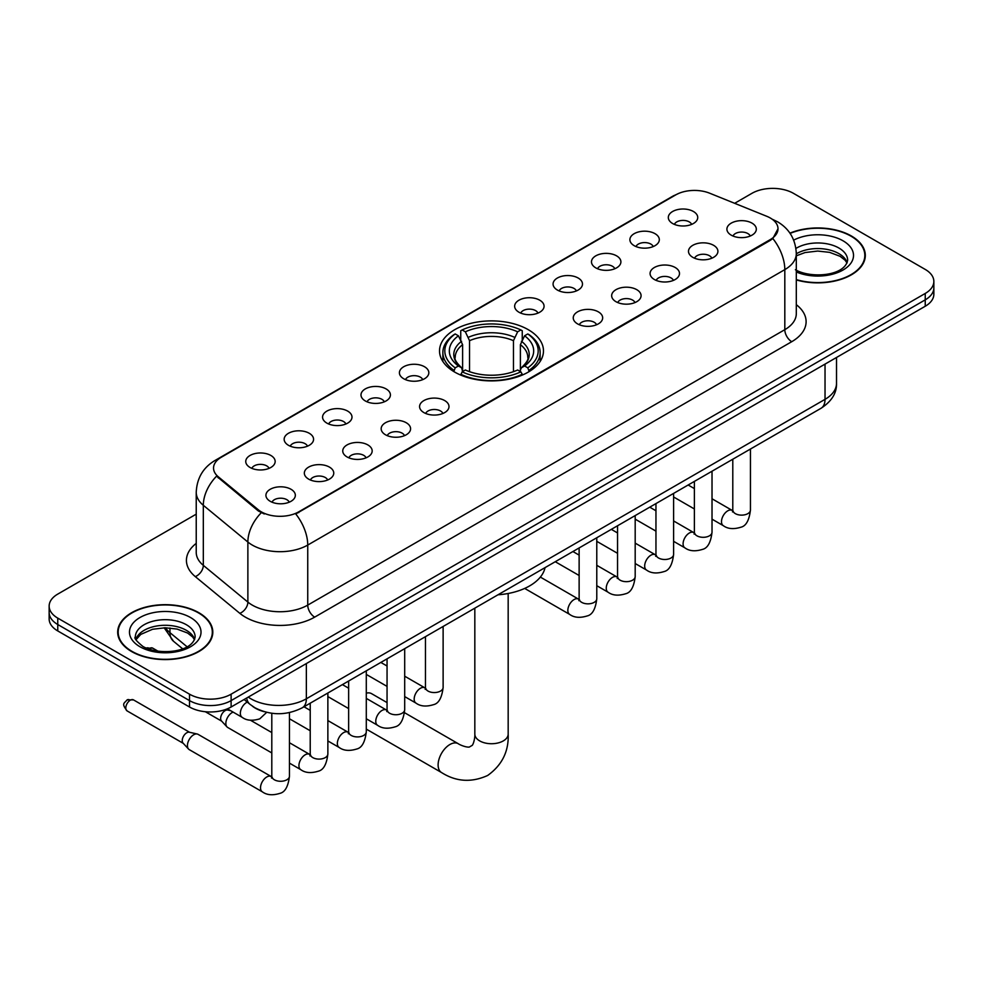 <?xml version="1.0" encoding="UTF-8"?>
<svg xmlns="http://www.w3.org/2000/svg" width="983" height="983" viewBox="0 0 983 983"><rect width="100%" height="100%" fill="white"/><g stroke="black" fill="none" stroke-linecap="round" stroke-linejoin="round"><path stroke-width="1.47" d="M528.252 329.674A51.976 30.006 0 0 0 471.607 323.174A51.976 30.006 0 0 0 439.524 350.894A51.976 30.006 0 0 0 454.748 372.115A51.976 30.006 0 0 0 511.393 378.615A51.976 30.006 0 0 0 543.476 350.894A51.976 30.006 0 0 0 528.252 329.674M634.207 245.689A14.708 8.491 180 0 1 631.283 243.28A14.708 8.491 180 0 1 636.161 232.725A14.708 8.491 180 0 1 655.01 233.671A14.708 8.491 180 0 1 657.922 243.28A14.708 8.491 180 0 1 634.207 245.689M653.216 246.561A8.822 5.099 0 0 0 650.844 244.079A8.822 5.099 0 0 0 642.157 242.789A8.822 5.099 0 0 0 636.001 246.561M595.784 267.868A14.708 8.491 180 0 1 592.872 265.459A14.708 8.491 180 0 1 597.738 254.904A14.708 8.491 180 0 1 616.587 255.85A14.708 8.491 180 0 1 619.511 265.459A14.708 8.491 180 0 1 595.784 267.868M614.805 268.74A8.822 5.099 0 0 0 612.434 266.258A8.822 5.099 0 0 0 603.734 264.968A8.822 5.099 0 0 0 597.578 268.74M557.373 290.046A14.708 8.491 180 0 1 554.461 287.638A14.708 8.491 180 0 1 559.327 277.083A14.708 8.491 180 0 1 578.176 278.029A14.708 8.491 180 0 1 581.1 287.638A14.708 8.491 180 0 1 557.373 290.046M576.382 290.919A8.822 5.099 0 0 0 574.023 288.437A8.822 5.099 0 0 0 565.323 287.147A8.822 5.099 0 0 0 559.167 290.919M518.963 312.225A14.708 8.491 180 0 1 516.038 309.817A14.708 8.491 180 0 1 520.916 299.262A14.708 8.491 180 0 1 539.765 300.208A14.708 8.491 180 0 1 542.677 309.817A14.708 8.491 180 0 1 518.963 312.225M537.971 313.098A8.822 5.099 0 0 0 535.6 310.616A8.822 5.099 0 0 0 526.913 309.326A8.822 5.099 0 0 0 520.757 313.098M403.718 378.762A14.708 8.491 180 0 1 400.794 376.354A14.708 8.491 180 0 1 405.672 365.799A14.708 8.491 180 0 1 424.521 366.745A14.708 8.491 180 0 1 427.433 376.354A14.708 8.491 180 0 1 403.718 378.762M422.727 379.635A8.822 5.099 0 0 0 420.355 377.153A8.822 5.099 0 0 0 411.656 375.862A8.822 5.099 0 0 0 405.5 379.635M365.295 400.941A14.708 8.491 180 0 1 362.383 398.533A14.708 8.491 180 0 1 367.249 387.978A14.708 8.491 180 0 1 386.098 388.924A14.708 8.491 180 0 1 389.022 398.533A14.708 8.491 180 0 1 365.295 400.941M384.304 401.814A8.822 5.099 0 0 0 381.945 399.331A8.822 5.099 0 0 0 373.245 398.041A8.822 5.099 0 0 0 367.089 401.814M326.884 423.12A14.708 8.491 180 0 1 323.96 420.712A14.708 8.491 180 0 1 328.838 410.157A14.708 8.491 180 0 1 347.687 411.103A14.708 8.491 180 0 1 350.599 420.712A14.708 8.491 180 0 1 326.884 423.12M345.893 423.992A8.822 5.099 0 0 0 343.522 421.51A8.822 5.099 0 0 0 334.834 420.22A8.822 5.099 0 0 0 328.678 423.992M288.461 445.299A14.708 8.491 180 0 1 285.549 442.891A14.708 8.491 180 0 1 290.415 432.336A14.708 8.491 180 0 1 309.264 433.282A14.708 8.491 180 0 1 312.189 442.891A14.708 8.491 180 0 1 288.461 445.299M307.482 446.171A8.822 5.099 0 0 0 305.111 443.689A8.822 5.099 0 0 0 296.411 442.399A8.822 5.099 0 0 0 290.255 446.171M250.051 467.478A14.708 8.491 180 0 1 247.138 465.07A14.708 8.491 180 0 1 252.004 454.515A14.708 8.491 180 0 1 270.853 455.461A14.708 8.491 180 0 1 273.778 465.07A14.708 8.491 180 0 1 250.051 467.478M269.059 468.35A8.822 5.099 0 0 0 266.688 465.868A8.822 5.099 0 0 0 258.001 464.578A8.822 5.099 0 0 0 251.845 468.35M672.618 223.51A14.708 8.491 180 0 1 669.706 221.101A14.708 8.491 180 0 1 674.571 210.546A14.708 8.491 180 0 1 693.42 211.492A14.708 8.491 180 0 1 696.345 221.101A14.708 8.491 180 0 1 672.618 223.51M691.627 224.382A8.822 5.099 0 0 0 689.267 221.9A8.822 5.099 0 0 0 680.568 220.61A8.822 5.099 0 0 0 674.412 224.382M692.794 257.337A14.708 8.491 180 0 1 689.882 254.929A14.708 8.491 180 0 1 694.748 244.374A14.708 8.491 180 0 1 713.597 245.32A14.708 8.491 180 0 1 716.521 254.929A14.708 8.491 180 0 1 692.794 257.337M711.815 258.21A8.822 5.099 0 0 0 709.443 255.727A8.822 5.099 0 0 0 700.744 254.437A8.822 5.099 0 0 0 694.588 258.21M654.383 279.516A14.708 8.491 180 0 1 651.471 277.108A14.708 8.491 180 0 1 656.337 266.553A14.708 8.491 180 0 1 675.186 267.499A14.708 8.491 180 0 1 678.11 277.108A14.708 8.491 180 0 1 654.383 279.516M673.392 280.388A8.822 5.099 0 0 0 671.02 277.906A8.822 5.099 0 0 0 662.333 276.616A8.822 5.099 0 0 0 656.177 280.388M615.972 301.695A14.708 8.491 180 0 1 613.048 299.287A14.708 8.491 180 0 1 617.926 288.732A14.708 8.491 180 0 1 636.775 289.678A14.708 8.491 180 0 1 639.687 299.287A14.708 8.491 180 0 1 615.972 301.695M634.981 302.567A8.822 5.099 0 0 0 632.61 300.085A8.822 5.099 0 0 0 623.91 298.795A8.822 5.099 0 0 0 617.766 302.567M577.549 323.874A14.708 8.491 180 0 1 574.637 321.466A14.708 8.491 180 0 1 579.503 310.911A14.708 8.491 180 0 1 598.352 311.857A14.708 8.491 180 0 1 601.277 321.466A14.708 8.491 180 0 1 577.549 323.874M596.558 324.746A8.822 5.099 0 0 0 594.199 322.264A8.822 5.099 0 0 0 585.499 320.974A8.822 5.099 0 0 0 579.343 324.746M423.894 412.59A14.708 8.491 180 0 1 420.97 410.181A14.708 8.491 180 0 1 425.848 399.626A14.708 8.491 180 0 1 444.697 400.572A14.708 8.491 180 0 1 447.609 410.181A14.708 8.491 180 0 1 423.894 412.59M442.903 413.462A8.822 5.099 0 0 0 440.531 410.98A8.822 5.099 0 0 0 431.844 409.69A8.822 5.099 0 0 0 425.688 413.462M385.471 434.769A14.708 8.491 180 0 1 382.559 432.36A14.708 8.491 180 0 1 387.425 421.805A14.708 8.491 180 0 1 406.274 422.751A14.708 8.491 180 0 1 409.198 432.36A14.708 8.491 180 0 1 385.471 434.769M404.492 435.641A8.822 5.099 0 0 0 402.121 433.159A8.822 5.099 0 0 0 393.421 431.869A8.822 5.099 0 0 0 387.265 435.641M347.06 456.948A14.708 8.491 180 0 1 344.136 454.539A14.708 8.491 180 0 1 349.014 443.984A14.708 8.491 180 0 1 367.863 444.93A14.708 8.491 180 0 1 370.788 454.539A14.708 8.491 180 0 1 347.06 456.948M366.069 457.82A8.822 5.099 0 0 0 363.698 455.338A8.822 5.099 0 0 0 355.01 454.048A8.822 5.099 0 0 0 348.854 457.82M308.65 479.126A14.708 8.491 180 0 1 305.725 476.718A14.708 8.491 180 0 1 310.603 466.163A14.708 8.491 180 0 1 329.452 467.109A14.708 8.491 180 0 1 332.365 476.718A14.708 8.491 180 0 1 308.65 479.126M327.658 479.999A8.822 5.099 0 0 0 325.287 477.517A8.822 5.099 0 0 0 316.587 476.227A8.822 5.099 0 0 0 310.431 479.999M270.227 501.305A14.708 8.491 180 0 1 267.315 498.897A14.708 8.491 180 0 1 272.18 488.342A14.708 8.491 180 0 1 291.029 489.288A14.708 8.491 180 0 1 293.954 498.897A14.708 8.491 180 0 1 270.227 501.305M289.235 502.178A8.822 5.099 0 0 0 286.876 499.696A8.822 5.099 0 0 0 278.177 498.406A8.822 5.099 0 0 0 272.021 502.178M731.217 235.158A14.708 8.491 180 0 1 728.292 232.75A14.708 8.491 180 0 1 733.171 222.195A14.708 8.491 180 0 1 752.02 223.141A14.708 8.491 180 0 1 754.932 232.75A14.708 8.491 180 0 1 731.217 235.158M750.226 236.031A8.822 5.099 0 0 0 747.854 233.549A8.822 5.099 0 0 0 739.167 232.258A8.822 5.099 0 0 0 733.011 236.031M766.715 216.272A26.48 15.286 180 0 1 770.254 217.98A26.48 15.286 180 0 1 778.008 228.793A26.48 15.286 180 0 1 770.254 239.594L298.734 511.836A26.48 15.286 180 0 1 258.32 509.796L218.337 476.829A26.48 15.286 180 0 1 213.544 468.055A26.48 15.286 180 0 1 221.31 457.242L675.714 194.904A26.48 15.286 180 0 1 709.615 193.184L766.715 216.272M264.243 711.704A29.416 16.981 180 0 1 252.361 706.138M796.304 279.922A47.565 27.463 0 0 0 865.31 255.408A47.565 27.463 0 0 0 851.389 235.994A47.565 27.463 0 0 0 789.939 233.143M198.873 612.716A47.565 27.463 0 0 0 147.045 606.769A47.565 27.463 0 0 0 117.69 632.13A47.565 27.463 0 0 0 131.611 651.557A47.565 27.463 0 0 0 183.452 657.504A47.565 27.463 0 0 0 212.807 632.13A47.565 27.463 0 0 0 198.873 612.716M118.181 634.613A47.565 27.463 0 0 0 118.009 635.337M778.008 228.793L772.822 238.525L770.254 240.393L295.748 513.962A34.319 19.82 60 0 1 307.74 545.061A39.222 22.646 180 0 1 252.275 545.061A39.222 22.646 180 0 1 247.876 542.038L203.321 505.299A39.222 22.646 180 0 1 196.231 492.311L196.231 552.36A39.222 22.646 0 0 0 203.321 565.36L247.876 602.087A39.222 22.646 0 0 0 252.275 605.11A39.222 22.646 0 0 0 307.74 605.11L784.815 329.674A39.222 22.646 0 0 0 796.304 313.663L796.304 253.614A39.222 22.646 180 0 1 784.815 269.625A34.319 19.82 -120 0 0 772.822 238.525M196.231 514.158L57.764 594.101A29.416 16.981 0 0 0 49.15 606.118L49.15 618.921A29.416 16.981 0 0 0 57.764 630.939L189.51 706.998L189.51 700.596A29.416 16.981 0 0 0 231.116 700.596L925.236 299.852A29.416 16.981 0 0 0 933.85 287.847A29.416 16.981 0 0 1 925.236 299.852L231.116 700.596A29.416 16.981 0 0 1 189.51 700.596L57.764 624.524L189.51 700.596L189.51 694.182A29.416 16.981 0 0 0 231.116 694.182L925.236 293.45A29.416 16.981 0 0 0 933.85 281.433A29.416 16.981 0 0 0 925.236 269.428L793.49 193.356A29.416 16.981 0 0 0 751.884 193.356L734.657 203.309M49.15 612.52A29.416 16.981 0 0 0 57.764 624.524A29.416 16.981 0 0 1 49.15 612.52M264.267 513.962L258.32 510.951L216.555 476.177A34.319 22.953 129.5 0 0 203.321 505.299L203.321 565.36A9.805 6.562 -50.5 0 1 195.298 576.616A49.027 28.31 180 0 1 196.231 543.39M49.15 606.118A29.416 16.981 0 0 0 57.764 618.123L189.51 694.182M212.488 635.337A47.565 27.463 0 0 0 212.316 634.613M864.991 258.615A47.565 27.463 0 0 0 864.819 257.89M189.51 706.998A29.416 16.981 0 0 0 231.116 706.998L925.236 306.254A29.416 16.981 0 0 0 933.85 294.249L933.85 281.433M796.304 279.602A47.073 27.18 0 0 0 864.819 255.408A47.073 27.18 0 0 0 851.032 236.203A47.073 27.18 0 0 0 790.123 233.413M131.968 651.348A47.073 27.18 0 0 0 183.256 657.246A47.073 27.18 0 0 0 212.316 632.13A47.073 27.18 0 0 0 198.529 612.925A47.073 27.18 0 0 0 147.229 607.027A47.073 27.18 0 0 0 118.181 632.13A47.073 27.18 0 0 0 131.968 651.348M453.814 371.562L455.203 367.839A46.68 26.946 0 0 1 455.203 333.95L458.422 335.793A42.171 24.342 0 0 0 458.422 365.995L461.592 367.789L462.612 371.574M462.612 370.026L462.612 344.677L458.422 335.793M460.744 339.811L460.744 330.743L462.145 329.944A46.68 26.946 0 0 1 520.855 329.944L517.648 331.799A42.171 24.342 0 0 0 465.352 331.799L469.542 340.683L469.542 371.685M513.458 371.685L513.458 340.683L517.648 331.799M497.988 594.789A53.93 31.137 0 0 0 545.049 567.621M460.744 374.253A48.634 28.077 0 0 0 522.256 374.253L520.855 371.844A46.68 26.946 0 0 1 462.145 371.844L460.744 375.088M522.256 375.088L522.256 374.253M455.203 333.95L453.814 334.736A48.634 28.077 0 0 0 442.866 352.492A48.634 28.077 0 0 0 453.814 370.247M520.855 329.944L522.256 330.743L522.256 339.811M462.145 371.844L465.352 369.989A42.171 24.342 0 0 0 517.648 369.989L520.855 371.844M458.422 365.995L455.203 367.839M465.352 331.799L462.145 329.944M461.592 341.261A37.723 21.773 0 0 0 461.592 367.789L461.764 367.912C456.407 362.727 454.22 359.213 455.215 357.357A36.285 20.95 0 0 1 462.612 344.677M529.186 370.247A48.634 28.077 0 0 0 540.134 352.492A48.634 28.077 0 0 0 529.186 334.736L527.797 333.95A46.68 26.946 0 0 1 527.797 367.839L529.186 371.562M527.797 367.839L524.578 365.995A42.171 24.342 0 0 0 524.578 335.793L527.797 333.95M524.578 335.793L520.388 344.677L520.388 370.026L521.408 367.789L524.578 365.995M520.388 344.677A36.285 20.95 0 0 1 527.785 357.357C528.768 359.225 526.593 362.739 521.236 367.912L521.408 367.789A37.723 21.773 0 0 0 521.408 341.261M520.388 371.574L520.388 370.026M387.056 702.599L371.549 693.642A16.674 9.621 120 0 0 366.29 693.175M271.799 752.929L227.675 727.457A8.822 5.099 -60 0 1 226.975 726.892A8.822 5.099 -60 0 1 225.857 723.414A8.822 5.099 -60 0 1 232.086 712.601A8.822 5.099 -60 0 1 233.131 712.11M226.975 726.892L221.458 720.92A6.377 3.686 -60 0 1 220.647 718.413A6.377 3.686 -60 0 1 225.156 710.611A6.377 3.686 -60 0 1 227.737 710.045L230.747 710.734M289.457 712.589L289.457 776.177C288.252 786.425 285.07 792.151 279.934 793.355C272.647 795.616 266.786 795.1 262.35 791.831L189.264 749.636A8.822 5.099 -60 0 1 188.552 749.071A8.822 5.099 -60 0 1 187.434 745.593A8.822 5.099 -60 0 1 193.676 734.78A8.822 5.099 -60 0 1 197.239 734.018A8.822 5.099 -60 0 1 198.087 734.35L271.775 776.865M188.552 749.071L183.047 743.099A6.377 3.686 -60 0 1 182.236 740.592A6.377 3.686 -60 0 1 186.745 732.79A6.377 3.686 -60 0 1 189.314 732.224L197.239 734.018M218.337 476.829L218.337 477.984M258.32 509.796L258.32 510.951M298.734 511.836L298.734 512.622M770.254 239.594L770.254 240.393M314.683 617.127A9.805 5.665 60 0 1 307.74 605.11L307.74 545.061L784.815 269.625L784.815 329.674A9.805 5.665 60 0 0 791.745 341.691L314.683 617.127A49.027 28.31 180 0 1 245.332 617.127A49.027 28.31 180 0 1 239.84 613.343L195.298 576.616M796.304 253.614C795.64 239.508 789.447 228.928 777.713 221.888L772.761 219.467A34.319 16.072 112 0 0 772.294 219.307M218.386 459.245A34.319 19.82 -120 0 0 214.835 460.585C203.1 467.638 196.895 478.205 196.231 492.311M214.835 460.585L672.827 196.17A34.319 19.82 60 0 1 675.432 195.064M261.245 512.77A34.319 22.953 129.5 0 0 247.876 542.038L247.876 602.087A9.805 6.562 -50.5 0 1 239.84 613.343M796.304 304.681A49.027 28.31 180 0 1 791.745 341.691M231.116 694.182L231.116 706.998M925.236 293.45L925.236 306.254M57.764 618.123L57.764 630.939M248.244 697.107A39.222 22.646 0 0 0 250.886 698.79A39.222 22.646 0 0 0 306.352 698.79L825.032 399.344A39.222 22.646 0 0 0 836.521 383.321C836.816 393.053 831.63 401.383 820.977 408.314L302.297 707.772A19.611 11.329 60 0 0 306.352 698.79L306.352 663.562M825.032 364.103L825.032 399.344A19.611 11.329 60 0 1 820.977 408.314M246.659 698.028A19.611 13.123 129.5 0 0 250.075 704.406L244.116 699.491M165.451 627.781A39.222 22.646 0 0 0 169.961 632.659L169.961 627.977M182.605 648.78L173.549 641.297A19.611 13.123 129.5 0 1 169.961 632.659L187.053 646.765M847.149 262.682A29.895 17.252 0 0 0 838.892 253.626A29.895 17.252 0 0 0 796.304 253.798M795.394 269.723C810.766 278.705 844.938 276.211 847.641 260.212A29.895 17.252 0 0 0 838.892 248.011A29.895 17.252 0 0 0 795.935 248.429M796.304 271.947A35.769 20.655 0 0 0 844.79 268.937A35.769 20.655 0 0 0 843.045 240.81A35.769 20.655 0 0 0 793.686 240.135M194.634 639.405A29.895 17.252 0 0 0 186.377 630.336A29.895 17.252 0 0 0 156.383 626.06A29.895 17.252 0 0 0 135.851 639.405M186.377 624.733A29.895 17.252 0 0 0 153.803 620.998A29.895 17.252 0 0 0 135.359 636.935C133.786 637.869 136.305 641.039 142.891 646.445C158.263 655.428 192.422 652.933 195.138 636.935A29.895 17.252 0 0 0 186.377 624.733M139.955 646.74A35.769 20.655 0 0 0 190.542 646.74A35.769 20.655 0 0 0 190.542 617.533A35.769 20.655 0 0 0 139.955 617.533A35.769 20.655 0 0 0 139.955 646.74M508.174 593.499L508.174 734.104A16.674 9.621 180 0 1 503.284 740.912A16.674 9.621 180 0 1 479.716 740.912A16.674 9.621 180 0 1 474.826 734.104C475.084 735.321 474.396 742.312 472.282 745.335L469.223 747.092C465.549 747.412 459.159 744.524 458.225 743.689L404.529 712.687M508.174 734.104C508.887 751.356 502.043 765.155 487.654 775.476C471.521 782.775 456.149 781.804 441.564 772.564A16.674 9.621 -60 0 1 439.008 759.208A16.674 9.621 -60 0 1 449.895 744.512A16.674 9.621 -60 0 1 458.225 743.689M513.458 340.683A36.285 20.95 0 0 0 469.542 340.683M514.478 337.255A37.723 21.773 0 0 0 468.522 337.255M750.447 449.034L750.447 510.03A8.822 5.099 180 0 1 747.449 513.851A8.822 5.099 180 0 1 735.37 513.642A8.822 5.099 180 0 1 732.79 510.03L732.507 511.934L733.293 511.283M750.447 510.03C749.23 520.277 746.06 526.003 740.924 527.207C733.625 529.468 727.764 528.952 723.341 525.684A8.822 5.099 -60 0 1 721.977 518.606A8.822 5.099 -60 0 1 727.752 510.841A8.822 5.099 -60 0 1 728.145 510.619A8.822 5.099 -60 0 1 732.163 510.398L732.765 510.718M712.024 471.213L712.024 532.208A8.822 5.099 180 0 1 709.038 536.03A8.822 5.099 180 0 1 696.959 535.821A8.822 5.099 180 0 1 694.379 532.208L694.096 534.113L694.883 533.462M712.024 532.208C710.82 542.456 707.637 548.182 702.501 549.386C695.214 551.647 689.353 551.131 684.918 547.863A8.822 5.099 -60 0 1 683.566 540.785A8.822 5.099 -60 0 1 689.329 533.019A8.822 5.099 -60 0 1 689.722 532.798A8.822 5.099 -60 0 1 693.74 532.577L694.354 532.897M673.613 493.392L673.613 554.387A8.822 5.099 180 0 1 670.627 558.209A8.822 5.099 180 0 1 658.549 558A8.822 5.099 180 0 1 655.956 554.387L655.673 556.292L656.46 555.641M673.613 554.387C672.397 564.635 669.226 570.361 664.09 571.565C656.804 573.826 650.943 573.31 646.507 570.042A8.822 5.099 -60 0 1 645.155 562.964A8.822 5.099 -60 0 1 650.918 555.198A8.822 5.099 -60 0 1 651.311 554.977A8.822 5.099 -60 0 1 655.329 554.756L655.931 555.076M635.19 515.571L635.19 576.566A8.822 5.099 180 0 1 632.204 580.388A8.822 5.099 180 0 1 620.126 580.179A8.822 5.099 180 0 1 617.545 576.566L617.263 578.471L618.049 577.82M635.19 576.566C633.986 586.814 630.816 592.54 625.679 593.744C618.381 596.005 612.52 595.489 608.084 592.221A8.822 5.099 -60 0 1 606.732 585.143A8.822 5.099 -60 0 1 612.507 577.377A8.822 5.099 -60 0 1 612.888 577.156A8.822 5.099 -60 0 1 616.919 576.935L617.521 577.254M596.779 537.75L596.779 598.745A8.822 5.099 180 0 1 593.793 602.567A8.822 5.099 180 0 1 581.715 602.358A8.822 5.099 180 0 1 579.134 598.745L578.84 600.65L579.638 599.999M596.779 598.745C595.575 608.993 592.393 614.719 587.256 615.923C579.97 618.184 574.109 617.668 569.673 614.4A8.822 5.099 -60 0 1 568.321 607.322A8.822 5.099 -60 0 1 574.084 599.556A8.822 5.099 -60 0 1 574.477 599.335A8.822 5.099 -60 0 1 578.495 599.114L579.098 599.433M443.124 626.466L443.124 687.461A8.822 5.099 180 0 1 440.126 691.282A8.822 5.099 180 0 1 428.047 691.074A8.822 5.099 180 0 1 425.467 687.461L425.184 689.366L425.971 688.714M443.124 687.461C441.908 697.709 438.737 703.435 433.601 704.639C426.303 706.9 420.441 706.384 416.006 703.115A8.822 5.099 -60 0 1 414.654 696.038A8.822 5.099 -60 0 1 420.429 688.272A8.822 5.099 -60 0 1 420.822 688.051A8.822 5.099 -60 0 1 424.84 687.83L425.442 688.149M404.701 648.645L404.701 709.64A8.822 5.099 180 0 1 401.715 713.461A8.822 5.099 180 0 1 389.637 713.253A8.822 5.099 180 0 1 387.056 709.64L386.774 711.545L387.56 710.893M404.701 709.64C403.497 719.888 400.314 725.614 395.178 726.818C387.892 729.079 382.031 728.563 377.595 725.294A8.822 5.099 -60 0 1 376.243 718.217A8.822 5.099 -60 0 1 382.006 710.451A8.822 5.099 -60 0 1 382.399 710.23A8.822 5.099 -60 0 1 386.417 710.009L387.019 710.328M366.29 670.824L366.29 731.819A8.822 5.099 180 0 1 363.305 735.64A8.822 5.099 180 0 1 351.226 735.431A8.822 5.099 180 0 1 348.633 731.819L348.351 733.723L349.137 733.072M366.29 731.819C365.074 742.067 361.904 747.793 356.768 748.997C349.481 751.258 343.62 750.742 339.184 747.473A8.822 5.099 -60 0 1 337.833 740.396A8.822 5.099 -60 0 1 343.595 732.63A8.822 5.099 -60 0 1 343.989 732.409A8.822 5.099 -60 0 1 348.007 732.188L348.609 732.507M327.867 693.003L327.867 753.998A8.822 5.099 180 0 1 324.881 757.819A8.822 5.099 180 0 1 312.803 757.61A8.822 5.099 180 0 1 310.223 753.998L309.94 755.902L310.726 755.251M327.867 753.998C326.663 764.246 323.493 769.972 318.357 771.176C311.058 773.437 305.197 772.921 300.761 769.652A8.822 5.099 -60 0 1 299.41 762.575A8.822 5.099 -60 0 1 305.172 754.809A8.822 5.099 -60 0 1 305.566 754.588A8.822 5.099 -60 0 1 309.596 754.366L310.198 754.686M130.297 700.191A6.377 3.686 -60 0 1 133.491 699.884L127.114 699.884A6.377 3.686 60 0 1 130.297 700.191A6.377 3.686 -60 0 0 126.131 705.819A6.377 3.686 -60 0 0 127.114 710.918L183.268 743.345M289.457 776.177A8.822 5.099 180 0 1 286.471 779.998A8.822 5.099 180 0 1 274.392 779.789A8.822 5.099 180 0 1 271.799 776.177L271.517 778.081L272.316 777.43M262.35 791.831A8.822 5.099 -60 0 1 260.999 784.753A8.822 5.099 -60 0 1 266.762 776.988A8.822 5.099 -60 0 1 267.155 776.767A8.822 5.099 -60 0 1 271.173 776.545M149.502 648.436A6.377 3.686 -60 0 1 152.697 648.116L146.32 648.116A6.377 3.686 60 0 1 149.502 648.436A6.377 3.686 -60 0 0 148.63 649.038M227.417 708.804L242.174 717.332A8.822 5.099 -60 0 1 240.823 710.254A8.822 5.099 -60 0 1 246.586 702.476A8.822 5.099 -60 0 1 246.979 702.267A8.822 5.099 -60 0 1 247.298 702.108M672.827 196.17L679.118 193.233M302.297 707.772C286.508 715.698 270.73 715.698 254.941 707.772L250.075 704.406M836.521 383.321L836.521 357.468M173.549 641.297L164.149 627.781M847.002 263.026L845.196 260.311L840.109 256.317L829.591 252.348L817.721 251.058L805.077 252.545L796.304 255.813M864.819 259.352L864.819 255.408M194.499 639.736L192.693 637.033L187.606 633.04L177.087 629.071L165.218 627.781L152.574 629.267L140.766 634.404L135.998 639.736M212.316 636.062L212.316 632.13M118.181 636.062L118.181 632.13M441.564 772.564L366.29 729.103M442.866 361.474L442.866 352.492M540.134 361.474L540.134 352.492M474.826 608.158L474.826 734.104M723.341 525.684L712.024 519.159M694.379 508.961L673.613 496.98M732.79 459.233L732.79 510.03M732.163 510.398L712.024 498.774M694.379 488.588L688.161 485M684.918 547.863L673.613 541.338M655.956 531.139L635.19 519.159M694.379 481.412L694.379 532.208M693.74 532.577L673.613 520.953M655.956 510.767L649.751 507.179M646.507 570.042L635.19 563.517M617.545 553.318L596.779 541.338M655.956 503.591L655.956 554.387M655.329 554.756L635.19 543.132M617.545 532.946L611.328 529.358M608.084 592.221L596.779 585.696M579.134 575.497L555.26 561.723M617.545 525.77L617.545 576.566M616.919 576.935L596.779 565.311M579.134 555.125L572.917 551.537M569.673 614.4L524.689 588.424M579.134 547.949L579.134 598.745M578.495 599.114L540.343 577.082M416.006 703.115L404.701 696.591M387.056 686.392L366.29 674.412M425.467 636.665L425.467 687.461M424.84 687.83L404.701 676.206M387.056 666.019L380.839 662.431M377.595 725.294L366.29 718.77M348.633 708.571L327.867 696.591M387.056 658.843L387.056 709.64M386.417 710.009L366.29 698.385M348.633 688.198L342.416 684.61M339.184 747.473L327.867 740.949M310.223 730.75L289.457 718.77M348.633 681.022L348.633 731.819M348.007 732.188L327.867 720.564M310.223 710.377L304.005 706.789M300.761 769.652L289.457 763.127M205.336 711.729L221.691 721.166M310.223 703.201L310.223 753.998M309.596 754.366L289.457 742.743M271.799 732.556L250.505 720.256M226.446 709.198L228.056 710.131M271.799 713.277L271.799 776.177M133.491 699.884L189.645 732.31M127.114 710.918C121.327 703.312 123.932 703.742 127.114 699.884M242.174 717.332C246.524 720.588 252.385 721.092 259.758 718.856L266.663 712.343M152.697 648.116L158.128 651.25"/></g></svg>
